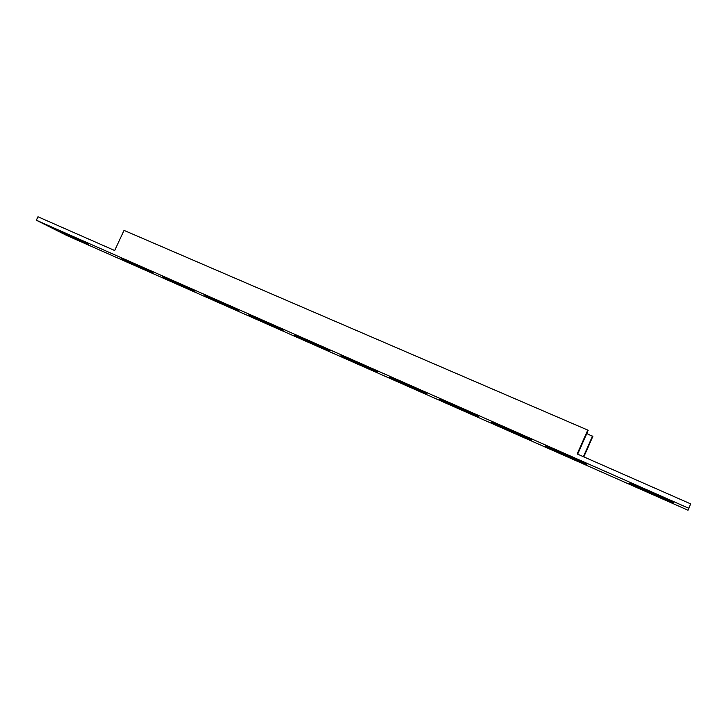 <?xml version="1.0" encoding="UTF-8"?>
<svg xmlns="http://www.w3.org/2000/svg" width="727" height="727" viewBox="0 0 727 727"><rect width="100%" height="100%" fill="white"/><g stroke="black" fill="none" stroke-linecap="round" stroke-linejoin="round"><path stroke-width="1.09" d="M121.109 258.612L152.934 272.816L121.109 258.612M162.303 276.814L194.963 291.382L162.303 276.814M204.814 295.598L238.347 310.547L204.814 295.598M248.707 314.991L283.176 330.34L248.707 314.991M294.035 335.029L329.513 350.805L294.035 335.029M340.89 355.73L377.431 371.97L340.89 355.73M389.336 377.14L427.022 393.87L389.336 377.14M439.471 399.287L478.375 416.544L439.471 399.287M491.361 422.223L531.591 440.044L491.361 422.223M545.123 445.978L586.762 464.408L545.123 445.978M88.549 244.499L60.232 231.549L88.703 244.181M663.197 498.495L673.438 502.675L662.951 497.695L629.482 483.228L663.197 498.495L663.451 497.913M688.024 510.227L688.733 508.255L36.35 220.226L66.902 235.548L688.024 510.227L690.65 503.875L577.193 453.966L587.752 430.084L588.107 430.52L577.656 454.166M587.752 430.084L124.026 230.386L114.675 250.515L37.968 216.773L36.35 220.226M688.733 508.255L690.65 503.875M586.762 433.565L592.841 436.454L583.817 456.883M592.532 436.064L583.408 456.701M132.614 263.41L132.396 263.883M173.78 281.594L173.562 282.076M216.264 300.36L216.037 300.851M260.102 319.726L259.875 320.225M305.385 339.736L305.158 340.245M352.186 360.401L351.95 360.919M400.559 381.775L400.323 382.302M450.604 403.885L450.367 404.421M502.402 426.767L502.166 427.312M556.055 450.467L555.81 451.022M639.969 488.226L640.223 487.653M72.964 237.611L73.182 237.147M578.056 460.191L577.811 460.745M523.631 436.164L523.395 436.7M471.096 412.963L470.869 413.481M420.36 390.563L420.133 391.062M371.315 368.916L371.106 369.389M323.897 347.979L323.688 348.433"/></g></svg>
